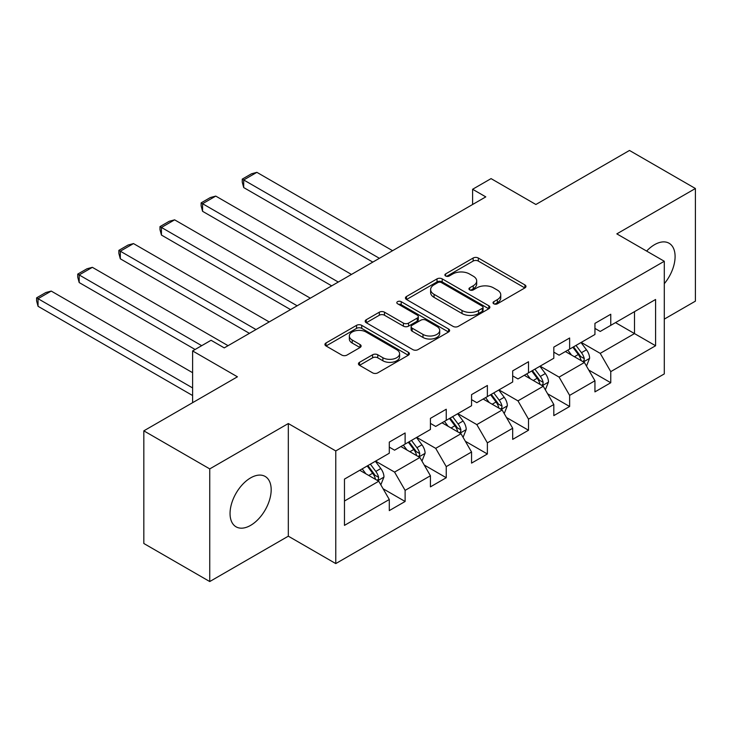 <?xml version="1.0" encoding="UTF-8"?>
<svg xmlns="http://www.w3.org/2000/svg" width="732" height="732" viewBox="0 0 732 732"><rect width="100%" height="100%" fill="white"/><g stroke="black" fill="none" stroke-linecap="round" stroke-linejoin="round"><path stroke-width="1.1" d="M493.78 303.789A2.562 1.482 0 0 0 497.403 303.789L524.899 287.914A3.66 2.114 0 0 0 525.969 286.413A3.66 2.114 0 0 0 524.899 284.922L478.316 258.03A3.66 2.114 0 0 0 473.137 258.03L445.642 273.905A2.562 1.482 0 0 0 444.891 274.948A2.562 1.482 0 0 0 445.642 275.991A2.562 1.482 0 0 0 449.265 275.991L452.824 273.942A11.712 6.762 0 0 1 469.386 273.942L473.265 276.184A11.712 6.762 0 0 1 476.697 280.96A11.712 6.762 0 0 1 473.265 285.745L469.706 287.795A2.562 1.482 0 0 0 468.956 288.847A2.562 1.482 0 0 0 469.706 289.89A2.562 1.482 0 0 0 473.329 289.89L476.889 287.832A11.712 6.762 0 0 1 493.45 287.832L497.339 290.073A11.712 6.762 0 0 1 500.761 294.859A11.712 6.762 0 0 1 497.339 299.635L493.78 301.694A2.562 1.482 0 0 0 493.029 302.737A2.562 1.482 0 0 0 493.78 303.789L493.78 301.694M250.609 525.375A29.088 16.79 120 0 0 269.614 499.746A29.088 16.79 120 0 0 265.149 476.441A29.088 16.79 120 0 0 250.609 477.886A29.088 16.79 120 0 0 231.614 503.515A29.088 16.79 120 0 0 236.07 526.82A29.088 16.79 120 0 0 250.609 525.375M664.29 283.696A29.088 16.79 120 0 0 669.075 243.244A29.088 16.79 120 0 0 654.536 244.68A29.088 16.79 120 0 0 646.621 251.076M359.522 362.322A3.66 2.114 0 0 0 358.451 363.813A3.66 2.114 0 0 0 359.522 365.305L372.597 372.853A3.66 2.114 0 0 0 377.767 372.853L408.31 355.221A3.66 2.114 0 0 0 409.38 353.73A3.66 2.114 0 0 0 408.31 352.229L361.727 325.337A3.66 2.114 0 0 0 356.548 325.337L326.014 342.969A3.66 2.114 0 0 0 324.935 344.461A3.66 2.114 0 0 0 326.014 345.962L341.798 355.075A3.66 2.114 0 0 0 346.977 355.075L360.043 347.526A3.66 2.114 0 0 0 361.114 346.035A3.66 2.114 0 0 0 360.043 344.534L352.211 340.014A9.79 5.655 0 0 1 349.347 336.025A9.79 5.655 0 0 1 355.395 330.8A9.79 5.655 0 0 1 366.064 332.026L396.726 349.731A9.79 5.655 0 0 1 399.599 353.73A9.79 5.655 0 0 1 393.551 358.945A9.79 5.655 0 0 1 382.882 357.728L377.767 354.773A3.66 2.114 0 0 0 372.597 354.773L359.522 362.322L359.522 365.305M664.29 319.115L695.4 301.154L695.4 188.508L629.483 150.453L535.888 204.493L491.062 178.617L472.607 189.268L485.792 196.881L224.248 347.883L211.063 340.27L192.608 350.93L192.608 402.682M209.745 468.901L209.745 581.547L288.317 536.181L288.317 423.535L209.745 468.901L143.829 430.846L237.424 376.806L192.608 350.93M288.317 423.535L335.768 450.939L664.29 261.269L664.29 373.915L335.768 563.585L335.768 450.939M695.4 188.508L616.829 233.874L664.29 261.269M453.081 326.38A3.66 2.114 0 0 0 458.259 326.38L488.793 308.758A3.66 2.114 0 0 0 489.864 307.257A3.66 2.114 0 0 0 488.793 305.766L442.21 278.874A3.66 2.114 0 0 0 437.031 278.874L406.498 296.497A3.66 2.114 0 0 0 405.427 297.997A3.66 2.114 0 0 0 406.498 299.489L453.081 326.38M398.592 304.338A2.562 1.482 0 0 1 401.191 304.704L401.191 301.657L448.551 328.997A3.66 2.114 0 0 1 449.622 330.489A3.66 2.114 0 0 1 448.551 331.989L418.018 349.622A3.66 2.114 0 0 1 412.839 349.622L366.256 322.721L366.256 319.738A3.66 2.114 0 0 0 365.186 321.229A3.66 2.114 0 0 0 366.256 322.721M366.256 319.738L379.322 312.189A3.66 2.114 0 0 1 384.501 312.189L403.396 323.096A3.66 2.114 0 0 0 408.566 323.096L417.24 318.091A3.66 2.114 0 0 0 418.311 316.599A3.66 2.114 0 0 0 417.24 315.108L397.567 303.743A2.562 1.482 0 0 1 396.817 302.7A2.562 1.482 0 0 1 398.4 301.337A2.562 1.482 0 0 1 401.191 301.657M209.745 581.547L143.829 543.492L143.829 430.846M383.101 488.766L405.116 501.475L405.116 490.367L430.425 475.754L430.425 486.862L446.245 477.731L446.245 466.623L471.554 452.001L471.554 463.118L487.375 453.986L487.375 442.869L512.684 428.257L512.684 439.374L528.504 430.242L528.504 419.125L553.813 404.512L553.813 415.62L569.633 406.489L569.633 395.381L594.942 380.768L594.942 391.876L610.763 382.745L610.763 371.636L655.588 345.751L655.588 299.48L634.498 311.658L634.498 333.582L655.588 345.751M405.116 501.475L389.296 510.607L389.296 499.498L344.47 525.375L344.47 479.103L389.296 453.218L389.296 442.11L405.116 432.978L405.116 444.086L430.425 429.474L430.425 418.365L446.245 409.234L446.245 420.342L471.554 405.729L471.554 394.621L487.375 385.48L487.375 396.598L512.684 381.985L512.684 370.868L528.504 361.736L528.504 372.853L553.813 358.241L553.813 347.124L569.633 337.992L569.633 349.1L594.942 334.487L594.942 323.379L610.763 314.248L610.763 325.356L655.588 299.48M400.898 446.529L419.875 457.482L394.566 472.094L375.58 461.142M389.296 447.133L394.566 450.18L405.116 444.086M394.566 472.094L405.116 490.367M419.875 457.482L430.425 475.754M442.027 422.776L461.004 433.737L435.696 448.35L416.718 437.388M430.425 423.389L435.696 426.436L446.245 420.342M435.696 448.35L446.245 466.623M461.004 433.737L471.554 452.001M483.157 399.032L502.143 409.993L476.825 424.606L457.848 413.644M471.554 399.645L476.825 402.682L487.375 396.598M476.825 424.606L487.375 442.869M502.143 409.993L512.684 428.257M524.286 375.287L543.272 386.249L517.963 400.862L498.977 389.9M512.684 375.891L517.963 378.938L528.504 372.853M517.963 400.862L528.504 419.125M543.272 386.249L553.813 404.512M565.415 351.543L584.401 362.496L559.092 377.108L540.106 366.156M553.813 352.147L559.092 355.194L569.633 349.1M559.092 377.108L569.633 395.381M584.401 362.496L594.942 380.768M615.511 322.62L634.498 333.582L600.222 353.364L581.235 342.402M594.942 328.403L600.222 331.45L610.763 325.356M600.222 353.364L610.763 371.636M288.317 536.181L335.768 563.585M472.607 189.268L472.607 204.493M344.47 501.017L378.746 481.235L359.76 470.273M378.746 481.235L389.296 499.498M588.748 370.035L610.763 382.745M547.618 393.779L569.633 406.489M506.489 417.524L528.504 430.242M465.36 441.277L487.375 453.986M424.231 465.021L446.245 477.731M494.805 304.146L497.339 302.682A11.712 6.762 0 0 0 500.761 297.906L500.761 294.859M476.697 280.96L476.697 284.007A11.712 6.762 0 0 1 473.265 288.783L470.731 290.247M524.844 287.941L478.316 261.068A3.66 2.114 0 0 0 473.137 261.068L446.666 276.357M488.747 308.785L442.21 281.912A3.66 2.114 0 0 0 437.031 281.912L406.544 299.516M482.324 308.309A2.562 1.482 0 0 0 483.074 307.257A2.562 1.482 0 0 0 482.324 306.214L441.433 282.607A2.562 1.482 0 0 0 437.809 282.607L434.058 284.775A11.712 6.762 0 0 0 430.626 289.552A11.712 6.762 0 0 0 434.058 294.337L462.011 310.469A11.712 6.762 0 0 0 478.572 310.469L482.324 308.309L482.324 311.347A2.562 1.482 0 0 0 483.074 310.304L483.074 307.257M430.626 289.552L430.626 292.599A11.712 6.762 0 0 0 434.058 297.375L434.058 294.337M482.324 311.347L478.572 313.516A11.712 6.762 0 0 1 462.011 313.516L434.058 297.375M366.302 322.748L379.322 315.236L379.322 312.189M418.311 316.599L418.311 319.646A3.66 2.114 0 0 1 417.24 321.138L408.566 326.143A3.66 2.114 0 0 1 403.396 326.143L384.501 315.236A3.66 2.114 0 0 0 379.322 315.236M401.191 304.704L448.506 332.017M422.995 334.414A9.79 5.655 0 0 0 433.664 335.64A9.79 5.655 0 0 0 439.712 330.416A9.79 5.655 0 0 0 436.839 326.417L426.033 320.186A3.66 2.114 0 0 0 420.863 320.186L412.189 325.191A3.66 2.114 0 0 0 411.119 326.682A3.66 2.114 0 0 0 412.189 328.174L422.995 334.414L422.995 337.461A9.79 5.655 0 0 0 433.664 338.687A9.79 5.655 0 0 0 439.712 333.463L439.712 330.416M411.119 326.682L411.119 329.729A3.66 2.114 0 0 0 412.189 331.221L412.189 328.174M422.995 337.461L412.189 331.221M399.599 353.73L399.599 356.768A9.79 5.655 0 0 1 393.551 361.992A9.79 5.655 0 0 1 382.882 360.766L377.767 357.82A3.66 2.114 0 0 0 372.597 357.82L359.577 365.332M349.347 336.025L349.347 339.062A9.79 5.655 0 0 0 352.211 343.061L352.211 340.014M359.998 347.554L352.211 343.061M408.264 355.249L361.727 328.384A3.66 2.114 0 0 0 356.548 328.384L326.06 345.989M586.488 366.11L589.617 358.204A9.882 5.7 -120 0 0 586.469 349.795L581.025 342.53M379.405 258.305L243.701 179.953L256.886 172.34L392.59 250.692M571.536 355.075L567.84 350.143M243.701 187.566L242.255 182.167L242.255 179.12L243.701 179.953L243.701 187.566L372.817 262.111M582.873 361.617L584.072 360.354L584.282 358.625A9.882 5.7 -120 0 0 581.455 352.687L576.011 345.422M573.54 346.849L579.579 354.91A5.033 2.91 60 0 1 580.494 356.438L584.282 358.625M572.854 347.243L578.289 354.508A9.882 5.7 60 0 1 581.126 360.455M242.255 179.12L251.479 173.795L256.886 172.34M545.349 389.854L548.488 381.948A9.882 5.7 -120 0 0 545.34 373.54L539.896 366.275M338.276 282.049L202.572 203.706L215.757 196.094L351.461 274.436M530.407 378.819L526.711 373.887M202.572 211.31L201.126 205.912L201.126 202.865L202.572 203.706L202.572 211.31L331.688 285.855M541.744 385.361L542.943 384.099L543.153 382.369A9.882 5.7 -120 0 0 540.326 376.431L534.882 369.166M532.411 370.593L538.45 378.654A5.033 2.91 60 0 1 539.365 380.183L543.153 382.369M531.725 370.996L537.16 378.261A9.882 5.7 60 0 1 539.987 384.199M201.126 202.865L210.349 197.539L215.757 196.094M504.22 413.598L507.358 405.702A9.882 5.7 -120 0 0 504.202 397.284L498.767 390.019M297.146 305.793L161.443 227.451L174.628 219.838L310.331 298.189M489.278 402.563L485.581 397.632M161.443 235.063L159.988 229.656L159.988 226.609L161.443 227.451L161.443 235.063L290.549 309.599M500.606 409.106L501.804 407.843L502.024 406.123A9.882 5.7 -120 0 0 499.197 400.175L493.752 392.91M491.282 394.338L497.312 402.399A5.033 2.91 60 0 1 498.227 403.927L502.024 406.123M490.586 394.74L496.031 402.005A9.882 5.7 60 0 1 498.858 407.944M159.988 226.609L169.22 221.284L174.628 219.838M463.091 437.343L466.229 429.446A9.882 5.7 -120 0 0 463.072 421.028L457.637 413.763M256.017 329.546L120.313 251.195L133.499 243.582L269.193 321.934M448.149 426.317L444.452 421.376M120.313 258.808L118.859 253.4L118.859 250.362L120.313 251.195L120.313 258.808L249.42 333.353M459.476 432.859L460.675 431.587L460.895 429.867A9.882 5.7 -120 0 0 458.067 423.92L452.623 416.664M450.153 418.091L456.182 426.143A5.033 2.91 60 0 1 457.097 427.68L460.895 429.867M449.457 418.484L454.901 425.75A9.882 5.7 60 0 1 457.729 431.697M118.859 250.362L128.091 245.028L133.499 243.582M421.961 461.096L425.1 453.19A9.882 5.7 -120 0 0 421.943 444.782L416.499 437.516M201.703 345.678L79.184 274.939L92.36 267.326L228.064 345.678M407.019 450.061L403.323 445.129M79.184 282.552L77.729 277.154L77.729 274.107L79.184 274.939L79.184 282.552L195.105 349.484M418.347 456.603L419.546 455.341L419.765 453.611A9.882 5.7 -120 0 0 416.938 447.673L411.494 440.408M409.014 441.835L415.053 449.896A5.033 2.91 60 0 1 415.968 451.424L419.765 453.611M408.328 442.229L413.772 449.494A9.882 5.7 60 0 1 416.6 455.441M77.729 274.107L86.962 268.781L92.36 267.326M380.832 484.84L383.971 476.935A9.882 5.7 -120 0 0 380.814 468.526L375.37 461.261M192.608 387.923L38.046 298.693L51.231 291.08L192.608 372.698M365.89 473.805L362.194 468.873M38.046 306.296L36.6 300.898L36.6 297.851L38.046 298.693L38.046 306.296L192.608 395.527M377.218 480.348L378.417 479.085L378.636 477.356A9.882 5.7 -120 0 0 375.809 471.417L370.365 464.152M367.885 465.579L373.924 473.641A5.033 2.91 60 0 1 374.839 475.169L378.636 477.356M367.199 465.982L372.643 473.247A9.882 5.7 60 0 1 375.47 479.186M36.6 297.851L45.832 292.526L51.231 291.08M497.339 302.682L497.339 299.635M469.706 289.89L469.706 287.795M473.265 288.783L473.265 285.745M445.642 275.991L445.642 273.905M473.137 261.068L473.137 258.03M478.316 261.068L478.316 258.03M524.899 287.914L524.899 284.922M406.498 299.489L406.498 296.497M437.031 281.912L437.031 278.874M442.21 281.912L442.21 278.874M488.793 308.758L488.793 305.766M462.011 313.516L462.011 310.469M478.572 313.516L478.572 310.469M384.501 315.236L384.501 312.189M403.396 326.143L403.396 323.096M408.566 326.143L408.566 323.096M417.24 321.138L417.24 318.091M448.551 331.989L448.551 328.997M372.597 357.82L372.597 354.773M377.767 357.82L377.767 354.773M382.882 360.766L382.882 357.728M360.043 347.526L360.043 344.534M326.014 345.962L326.014 342.969M356.548 328.384L356.548 325.337M361.727 328.384L361.727 325.337M408.31 355.221L408.31 352.229M583.422 361.937L589.553 358.396M581.455 352.687L586.469 349.795M574.428 356.74L578.289 354.508M542.293 385.682L548.424 382.141M540.326 376.431L545.34 373.54M533.299 380.484L537.16 378.261M501.164 409.426L507.294 405.894M499.197 400.175L504.202 397.284M492.169 404.238L496.031 402.005M460.035 433.179L466.165 429.638M458.067 423.92L463.072 421.028M451.04 427.982L454.901 425.75M418.905 456.924L425.036 453.382M416.938 447.673L421.943 444.782M409.911 451.726L413.772 449.494M377.776 480.668L383.907 477.127M375.809 471.417L380.814 468.526M368.772 475.471L372.643 473.247"/></g></svg>
